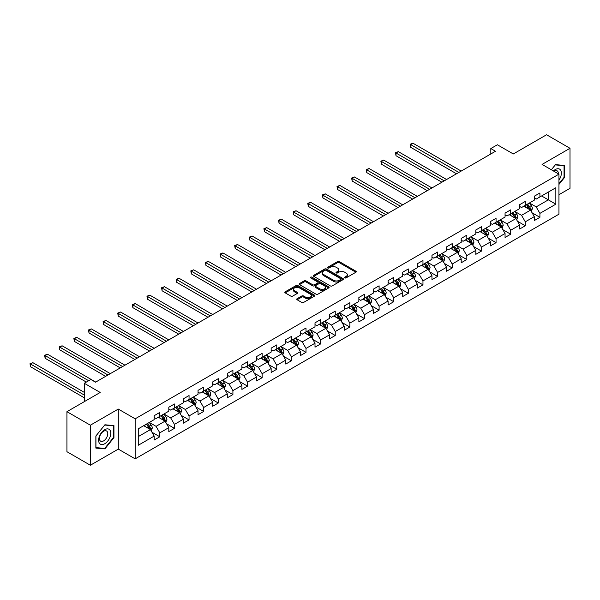 <?xml version="1.0" encoding="UTF-8"?>
<svg xmlns="http://www.w3.org/2000/svg" width="600" height="600" viewBox="0 0 600 600"><rect width="100%" height="100%" fill="white"/><g stroke="black" fill="none" stroke-linecap="round" stroke-linejoin="round"><path stroke-width="0.9" d="M344.827 277.89A0.907 0.525 0 0 0 346.118 277.89L355.89 272.243A1.297 0.75 0 0 0 356.272 271.71A1.297 0.75 0 0 0 355.89 271.185L339.337 261.623A1.297 0.75 0 0 0 337.493 261.623L327.72 267.263A0.907 0.525 0 0 0 327.457 267.638A0.907 0.525 0 0 0 327.72 268.005A0.907 0.525 0 0 0 329.01 268.005L330.278 267.278A4.162 2.4 0 0 1 336.165 267.278L337.538 268.072A4.162 2.4 0 0 1 338.76 269.775A4.162 2.4 0 0 1 337.538 271.47L336.278 272.205A0.907 0.525 0 0 0 336.007 272.572A0.907 0.525 0 0 0 336.278 272.947A0.907 0.525 0 0 0 337.567 272.947L338.827 272.22A4.162 2.4 0 0 1 344.715 272.22L346.095 273.015A4.162 2.4 0 0 1 347.317 274.71A4.162 2.4 0 0 1 346.095 276.413L344.827 277.14A0.907 0.525 0 0 0 344.565 277.515A0.907 0.525 0 0 0 344.827 277.89L344.827 277.14M297.112 298.695A1.297 0.75 0 0 0 296.73 299.22A1.297 0.75 0 0 0 297.112 299.752L301.755 302.438A1.297 0.75 0 0 0 303.6 302.438L314.452 296.168A1.297 0.75 0 0 0 314.835 295.635A1.297 0.75 0 0 0 314.452 295.11L297.892 285.548A1.297 0.75 0 0 0 296.055 285.548L285.202 291.817A1.297 0.75 0 0 0 284.82 292.343A1.297 0.75 0 0 0 285.202 292.875L290.812 296.115A1.297 0.75 0 0 0 292.65 296.115L297.3 293.43A1.297 0.75 0 0 0 297.675 292.905A1.297 0.75 0 0 0 297.3 292.373L294.517 290.767A3.48 2.01 0 0 1 293.498 289.343A3.48 2.01 0 0 1 295.642 287.49A3.48 2.01 0 0 1 299.438 287.925L310.335 294.218A3.48 2.01 0 0 1 311.355 295.635A3.48 2.01 0 0 1 309.21 297.495A3.48 2.01 0 0 1 305.415 297.06L303.6 296.01A1.297 0.75 0 0 0 301.755 296.01L297.112 298.695L297.112 299.752M558.945 194.708L570 188.325L570 148.29L546.57 134.76L513.3 153.968L497.37 144.773L490.815 148.56L495.495 151.267L95.528 382.185L90.84 379.478L84.278 383.265L84.278 401.662M90.367 425.197L90.367 465.24L118.297 449.115L118.297 409.072L90.367 425.197L66.945 411.675L100.208 392.467L84.278 383.265M118.297 409.072L135.165 418.815L558.945 174.15L558.945 214.192L135.165 458.85L135.165 418.815M570 148.29L542.07 164.415L558.945 174.15M330.368 285.923A1.297 0.75 0 0 0 332.205 285.923L343.058 279.653A1.297 0.75 0 0 0 343.44 279.12A1.297 0.75 0 0 0 343.058 278.587L326.505 269.032A1.297 0.75 0 0 0 324.66 269.032L313.808 275.295A1.297 0.75 0 0 0 313.425 275.827A1.297 0.75 0 0 0 313.808 276.36L330.368 285.923M311.002 278.085A0.907 0.525 0 0 1 311.925 278.212L311.925 277.132L328.755 286.845A1.297 0.75 0 0 1 329.138 287.377A1.297 0.75 0 0 1 328.755 287.91L317.903 294.18A1.297 0.75 0 0 1 316.065 294.18L299.505 284.618L304.147 281.955L304.147 280.875L299.505 283.553A1.297 0.75 0 0 0 299.123 284.085A1.297 0.75 0 0 0 299.505 284.618L299.505 283.553M304.147 281.955A1.297 0.75 0 0 1 305.993 281.955L305.993 280.875A1.297 0.75 0 0 0 304.147 280.875M305.993 280.875L312.705 284.752A1.297 0.75 0 0 0 314.543 284.752L317.625 282.975A1.297 0.75 0 0 0 318.007 282.442A1.297 0.75 0 0 0 317.625 281.91L310.635 277.875A0.907 0.525 0 0 1 310.365 277.5A0.907 0.525 0 0 1 310.928 277.013A0.907 0.525 0 0 1 311.925 277.132M90.367 465.24L66.945 451.71L66.945 411.675M151.988 432.263L159.81 436.778L159.81 432.832L168.81 427.635L168.81 431.588L174.435 428.34L174.435 424.388L183.428 419.197L183.428 423.143L189.053 419.895L189.053 415.95L198.045 410.752L198.045 414.705L203.67 411.457L203.67 407.505L212.67 402.315L212.67 406.26L218.288 403.02L218.288 399.067L227.288 393.87L227.288 397.822L232.913 394.575L232.913 390.63L241.905 385.433L241.905 389.385L247.53 386.138L247.53 382.185L256.522 376.995L256.522 380.94L262.147 377.692L262.147 373.748L271.147 368.55L271.147 372.502L276.765 369.255L276.765 365.303L285.765 360.112L285.765 364.058L291.39 360.817L291.39 356.865L300.382 351.668L300.382 355.62L306.007 352.373L306.007 348.428L315 343.23L315 347.183L320.625 343.935L320.625 339.983L329.625 334.793L329.625 338.737L335.243 335.49L335.243 331.545L344.243 326.347L344.243 330.3L349.868 327.053L349.868 323.1L358.86 317.91L358.86 321.862L364.485 318.615L364.485 314.663L373.485 309.465L373.485 313.418L379.103 310.17L379.103 306.225L388.103 301.028L388.103 304.98L393.72 301.733L393.72 297.78L402.72 292.59L402.72 296.535L408.345 293.288L408.345 289.343L417.338 284.145L417.338 288.097L422.963 284.85L422.963 280.897L431.963 275.707L431.963 279.66L437.58 276.413L437.58 272.46L446.58 267.27L446.58 271.215L452.197 267.968L452.197 264.022L461.197 258.825L461.197 262.778L466.822 259.53L466.822 255.577L475.815 250.388L475.815 254.333L481.44 251.093L481.44 247.14L490.44 241.942L490.44 245.895L496.058 242.647L496.058 238.695L505.058 233.505L505.058 237.458L510.683 234.21L510.683 230.257L519.675 225.067L519.675 229.013L525.3 225.765L525.3 221.82L534.293 216.623L534.293 220.575L539.918 217.327L539.918 213.375L555.847 204.18L555.847 187.733L548.355 192.06L548.355 199.853L555.847 204.18M159.81 436.778L154.192 440.025L154.192 436.072L138.255 445.275L138.255 428.827L154.192 419.625L154.192 415.68L159.81 412.433L159.81 416.377L168.81 411.188L168.81 407.235L174.435 403.987L174.435 407.94L183.428 402.743L183.428 398.798L189.053 395.55L189.053 399.502L198.045 394.305L198.045 390.353L203.67 387.112L203.67 391.058L212.67 385.868L212.67 381.915L218.288 378.668L218.288 382.62L227.288 377.423L227.288 373.478L232.913 370.23L232.913 374.175L241.905 368.985L241.905 365.032L247.53 361.785L247.53 365.737L256.522 360.548L256.522 356.595L262.147 353.347L262.147 357.3L271.147 352.103L271.147 348.15L276.765 344.91L276.765 348.855L285.765 343.665L285.765 339.712L291.39 336.465L291.39 340.418L300.382 335.22L300.382 331.275L306.007 328.028L306.007 331.972L315 326.782L315 322.83L320.625 319.582L320.625 323.535L329.625 318.345L329.625 314.392L335.243 311.145L335.243 315.097L344.243 309.9L344.243 305.955L349.868 302.707L349.868 306.653L358.86 301.462L358.86 297.51L364.485 294.263L364.485 298.215L373.485 293.017L373.485 289.072L379.103 285.825L379.103 289.778L388.103 284.58L388.103 280.627L393.72 277.388L393.72 281.332L402.72 276.142L402.72 272.19L408.345 268.942L408.345 272.895L417.338 267.697L417.338 263.752L422.963 260.505L422.963 264.45L431.963 259.26L431.963 255.308L437.58 252.06L437.58 256.013L446.58 250.815L446.58 246.87L452.197 243.623L452.197 247.575L461.197 242.377L461.197 238.425L466.822 235.185L466.822 239.13L475.815 233.94L475.815 229.987L481.44 226.74L481.44 230.692L490.44 225.495L490.44 221.55L496.058 218.303L496.058 222.248L505.058 217.058L505.058 213.105L510.683 209.858L510.683 213.81L519.675 208.612L519.675 204.667L525.3 201.42L525.3 205.373L534.293 200.175L534.293 196.222L539.918 192.983L539.918 196.928L555.847 187.733M158.31 417.248L165.06 421.14L156.067 426.338L149.317 422.438M154.192 417.465L156.067 418.545L159.81 416.377M156.067 426.338L159.81 432.832M165.06 421.14L168.81 427.635M172.935 408.803L179.678 412.702L170.685 417.893L163.935 414M168.81 409.02L170.685 410.107L174.435 407.94M170.685 417.893L174.435 424.388M179.678 412.702L183.428 419.197M187.553 400.365L194.303 404.257L185.303 409.455L178.553 405.562M183.428 400.582L185.303 401.662L189.053 399.502M185.303 409.455L189.053 415.95M194.303 404.257L198.045 410.752M202.17 391.928L208.92 395.82L199.92 401.018L193.178 397.118M198.045 392.145L199.92 393.225L203.67 391.058M199.92 401.018L203.67 407.505M208.92 395.82L212.67 402.315M216.788 383.483L223.538 387.382L214.545 392.572L207.795 388.68M212.67 383.7L214.545 384.78L218.288 382.62M214.545 392.572L218.288 399.067M223.538 387.382L227.288 393.87M231.413 375.045L238.155 378.938L229.163 384.135L222.413 380.235M227.288 375.263L229.163 376.343L232.913 374.175M229.163 384.135L232.913 390.63M238.155 378.938L241.905 385.433M246.03 366.6L252.78 370.5L243.78 375.69L237.03 371.798M241.905 366.817L243.78 367.905L247.53 365.737M243.78 375.69L247.53 382.185M252.78 370.5L256.522 376.995M260.647 358.163L267.397 362.062L258.397 367.252L251.655 363.36M256.522 358.38L258.397 359.46L262.147 357.3M258.397 367.252L262.147 373.748M267.397 362.062L271.147 368.55M275.265 349.725L282.015 353.618L273.022 358.815L266.272 354.915M271.147 349.942L273.022 351.022L276.765 348.855M273.022 358.815L276.765 365.303M282.015 353.618L285.765 360.112M289.89 341.28L296.632 345.18L287.64 350.37L280.89 346.478M285.765 341.498L287.64 342.577L291.39 340.418M287.64 350.37L291.39 356.865M296.632 345.18L300.382 351.668M304.507 332.843L311.257 336.735L302.257 341.933L295.507 338.032M300.382 333.06L302.257 334.14L306.007 331.972M302.257 341.933L306.007 348.428M311.257 336.735L315 343.23M319.125 324.405L325.875 328.298L316.875 333.495L310.132 329.595M315 324.615L316.875 325.702L320.625 323.535M316.875 333.495L320.625 339.983M325.875 328.298L329.625 334.793M333.75 315.96L340.493 319.86L331.5 325.05L324.75 321.157M329.625 316.178L331.5 317.257L335.243 315.097M331.5 325.05L335.243 331.545M340.493 319.86L344.243 326.347M348.368 307.522L355.11 311.415L346.118 316.612L339.368 312.712M344.243 307.74L346.118 308.82L349.868 306.653M346.118 316.612L349.868 323.1M355.11 311.415L358.86 317.91M362.985 299.077L369.735 302.978L360.735 308.168L353.985 304.275M358.86 299.295L360.735 300.375L364.485 298.215M360.735 308.168L364.485 314.663M369.735 302.978L373.485 309.465M377.603 290.64L384.353 294.532L375.353 299.73L368.61 295.837M373.485 290.858L375.353 291.938L379.103 289.778M375.353 299.73L379.103 306.225M384.353 294.532L388.103 301.028M392.228 282.202L398.97 286.095L389.978 291.293L383.228 287.392M388.103 282.413L389.978 283.5L393.72 281.332M389.978 291.293L393.72 297.78M398.97 286.095L402.72 292.59M406.845 273.757L413.588 277.657L404.595 282.847L397.845 278.955M402.72 273.975L404.595 275.055L408.345 272.895M404.595 282.847L408.345 289.343M413.588 277.657L417.338 284.145M421.463 265.32L428.213 269.212L419.213 274.41L412.47 270.51M417.338 265.538L419.213 266.618L422.963 264.45M419.213 274.41L422.963 280.897M428.213 269.212L431.963 275.707M436.08 256.875L442.83 260.775L433.83 265.965L427.088 262.072M431.963 257.093L433.83 258.18L437.58 256.013M433.83 265.965L437.58 272.46M442.83 260.775L446.58 267.27M450.705 248.438L457.447 252.33L448.455 257.528L441.705 253.635M446.58 248.655L448.455 249.735L452.197 247.575M448.455 257.528L452.197 264.022M457.447 252.33L461.197 258.825M465.322 240L472.065 243.892L463.072 249.09L456.322 245.19M461.197 240.21L463.072 241.298L466.822 239.13M463.072 249.09L466.822 255.577M472.065 243.892L475.815 250.388M479.94 231.555L486.69 235.455L477.69 240.645L470.947 236.752M475.815 231.772L477.69 232.853L481.44 230.692M477.69 240.645L481.44 247.14M486.69 235.455L490.44 241.942M494.558 223.118L501.308 227.01L492.308 232.208L485.565 228.308M490.44 223.335L492.308 224.415L496.058 222.248M492.308 232.208L496.058 238.695M501.308 227.01L505.058 233.505M509.183 214.673L515.925 218.572L506.933 223.763L500.183 219.87M505.058 214.89L506.933 215.978L510.683 213.81M506.933 223.763L510.683 230.257M515.925 218.572L519.675 225.067M523.8 206.235L530.55 210.127L521.55 215.325L514.8 211.433M519.675 206.452L521.55 207.532L525.3 205.373M521.55 215.325L525.3 221.82M530.55 210.127L534.293 216.623M541.605 195.952L548.355 199.853L536.168 206.888L529.425 202.987M534.293 198.015L536.168 199.095L539.918 196.928M536.168 206.888L539.918 213.375M118.297 449.115L135.165 458.85M490.815 148.56L490.815 153.968M138.255 436.612L150.442 429.585L143.692 425.685M150.442 429.585L154.192 436.072M532.095 212.812L539.918 217.327M517.47 221.25L525.3 225.765M502.853 229.688L510.683 234.21M488.235 238.132L496.058 242.647M473.618 246.57L481.44 251.093M458.993 255.015L466.822 259.53M444.375 263.452L452.197 267.968M429.757 271.89L437.58 276.413M415.14 280.335L422.963 284.85M400.515 288.772L408.345 293.288M385.897 297.218L393.72 301.733M371.28 305.655L379.103 310.17M356.663 314.093L364.485 318.615M342.038 322.538L349.868 327.053M327.42 330.975L335.243 335.49M312.803 339.413L320.625 343.935M298.185 347.858L306.007 352.373M283.56 356.295L291.39 360.817M268.942 364.74L276.765 369.255M254.325 373.178L262.147 377.692M239.708 381.615L247.53 386.138M225.083 390.06L232.913 394.575M210.465 398.498L218.288 403.02M195.847 406.942L203.67 411.457M181.23 415.38L189.053 419.895M166.605 423.817L174.435 428.34M558.945 184.44L564.518 177.502L564.518 165.442L555.472 164.632L551.347 169.77L555.285 164.903L564.053 165.683L564.053 177.368L558.945 183.72M95.85 448.08L104.895 448.89L113.94 437.64L113.94 425.58L104.895 424.778L95.85 436.028L95.85 448.08M564.053 177.233L564.518 177.502M113.468 437.37L113.94 437.64M103.942 448.342L104.895 448.89M345.195 278.017L346.095 277.493A4.162 2.4 0 0 0 347.317 275.798L347.317 274.71M338.76 269.775L338.76 270.855A4.162 2.4 0 0 1 337.538 272.558L336.638 273.075M355.89 271.185L355.89 272.243L339.337 262.702A1.297 0.75 0 0 0 337.493 262.702L328.087 268.14M343.043 279.66L326.505 270.112A1.297 0.75 0 0 0 324.66 270.112L313.822 276.368M340.763 279.495A0.907 0.525 0 0 0 341.025 279.12A0.907 0.525 0 0 0 340.763 278.752L326.228 270.36A0.907 0.525 0 0 0 324.938 270.36L323.603 271.125A4.162 2.4 0 0 0 322.388 272.827A4.162 2.4 0 0 0 323.603 274.53L333.54 280.26A4.162 2.4 0 0 0 339.428 280.26L340.763 279.495L340.763 280.575A0.907 0.525 0 0 0 341.025 280.2L341.025 279.12M322.388 272.827L322.388 273.907A4.162 2.4 0 0 0 323.603 275.61L323.603 274.53M340.763 280.575L339.428 281.347A4.162 2.4 0 0 1 333.54 281.347L323.603 275.61M305.993 281.955L312.705 285.832A1.297 0.75 0 0 0 314.543 285.832L317.625 284.055A1.297 0.75 0 0 0 318.007 283.522L318.007 282.442M311.925 278.212L328.74 287.918M319.673 288.772A3.48 2.01 0 0 0 323.468 289.207A3.48 2.01 0 0 0 325.612 287.355A3.48 2.01 0 0 0 324.593 285.93L320.752 283.718A1.297 0.75 0 0 0 318.915 283.718L315.832 285.495A1.297 0.75 0 0 0 315.45 286.028A1.297 0.75 0 0 0 315.832 286.553L319.673 288.772L319.673 289.853A3.48 2.01 0 0 0 323.468 290.288A3.48 2.01 0 0 0 325.612 288.435L325.612 287.355M315.45 286.028L315.45 287.108A1.297 0.75 0 0 0 315.832 287.64L315.832 286.553M319.673 289.853L315.832 287.64M311.355 295.635L311.355 296.722A3.48 2.01 0 0 1 309.21 298.575A3.48 2.01 0 0 1 305.415 298.14L303.6 297.09A1.297 0.75 0 0 0 301.755 297.09L297.127 299.76M293.498 289.343L293.498 290.43A3.48 2.01 0 0 0 294.517 291.847L294.517 290.767M297.278 293.445L294.517 291.847M314.452 295.11L314.452 296.168L297.892 286.627A1.297 0.75 0 0 0 296.055 286.627L285.218 292.882M531.285 211.41L532.403 208.605A3.51 2.025 -120 0 0 531.278 205.612L529.35 203.032M525.975 207.495L524.662 205.74M461.197 171.067L412.965 143.22L410.618 144.57L410.618 147.278L456.51 173.775M526.44 204.712L528.375 207.292A3.51 2.025 60 0 1 529.38 209.407L530.505 208.755A3.51 2.025 -120 0 0 529.5 206.64L527.565 204.06M526.688 204.57L528.832 207.435A1.792 1.035 60 0 1 529.155 207.975L530.505 208.755M410.618 147.278L410.107 144.278L458.857 172.417M410.107 144.278L412.965 143.22M558.945 180.105A8.617 4.973 120 0 0 560.565 177.06A8.617 4.973 120 0 0 560.025 169.433A8.617 4.973 120 0 0 553.425 170.962M563.467 165.352L564.053 165.683M558.345 173.805A5.895 3.405 120 0 0 557.13 170.835A5.895 3.405 120 0 0 553.95 171.27M104.708 443.76A8.617 4.973 120 0 0 110.797 433.207A8.617 4.973 120 0 0 104.708 429.69A8.617 4.973 120 0 0 98.618 440.243A8.617 4.973 120 0 0 104.708 443.76M103.597 440.903A5.895 3.405 120 0 0 107.453 435.705A5.895 3.405 120 0 0 106.545 430.98A5.895 3.405 120 0 0 103.597 431.265A5.895 3.405 120 0 0 99.75 436.463A5.895 3.405 120 0 0 100.65 441.195A5.895 3.405 120 0 0 103.597 440.903M95.948 435.945L104.708 425.04L113.468 425.827L113.468 437.505L104.708 448.41L95.948 447.623L95.925 435.93M112.89 425.49L113.468 425.827M516.668 219.855L517.785 217.042A3.51 2.025 -120 0 0 516.66 214.058L514.725 211.47M511.357 215.933L510.045 214.178M446.58 179.505L398.34 151.657L396 153.015L396 155.715L441.893 182.212M511.822 213.15L513.757 215.73A3.51 2.025 60 0 1 514.763 217.845L515.888 217.192A3.51 2.025 -120 0 0 514.882 215.085L512.947 212.498M512.07 213.007L514.215 215.873A1.792 1.035 60 0 1 514.537 216.42L515.888 217.192M396 155.715L395.482 152.715L444.232 180.863M395.482 152.715L398.34 151.657M502.05 228.292L503.16 225.487A3.51 2.025 -120 0 0 502.043 222.495L500.107 219.915M496.732 224.37L495.42 222.615M431.955 187.95L383.722 160.102L381.382 161.453L381.382 164.16L427.275 190.65M497.205 221.587L499.14 224.175A3.51 2.025 60 0 1 500.145 226.282L501.27 225.638A3.51 2.025 -120 0 0 500.265 223.522L498.33 220.942M497.445 221.452L499.59 224.31A1.792 1.035 60 0 1 499.92 224.858L501.27 225.638M381.382 164.16L380.865 161.153L429.615 189.3M380.865 161.153L383.722 160.102M487.425 236.737L488.543 233.925A3.51 2.025 -120 0 0 487.425 230.933L485.49 228.353M482.115 232.815L480.803 231.06M417.338 196.388L369.105 168.54L366.765 169.89L366.765 172.597L412.65 199.095M482.58 230.032L484.515 232.612A3.51 2.025 60 0 1 485.52 234.728L486.645 234.075A3.51 2.025 -120 0 0 485.64 231.96L483.705 229.38M482.827 229.89L484.972 232.755A1.792 1.035 60 0 1 485.295 233.295L486.645 234.075M366.765 172.597L366.248 169.597L414.998 197.737M366.248 169.597L369.105 168.54M472.808 245.175L473.925 242.37A3.51 2.025 -120 0 0 472.8 239.377L470.873 236.798M467.498 241.252L466.185 239.498M402.72 204.825L354.487 176.977L352.14 178.335L352.14 181.035L398.033 207.532M467.963 238.47L469.897 241.05A3.51 2.025 60 0 1 470.903 243.165L472.028 242.52A3.51 2.025 -120 0 0 471.022 240.405L469.088 237.825M468.21 238.327L470.355 241.192A1.792 1.035 60 0 1 470.678 241.74L472.028 242.52M352.14 181.035L351.63 178.035L400.38 206.183M351.63 178.035L354.487 176.977M458.19 253.612L459.308 250.808A3.51 2.025 -120 0 0 458.183 247.815L456.248 245.235M452.88 249.697L451.56 247.942M388.103 213.27L339.862 185.422L337.522 186.773L337.522 189.48L383.415 215.978M453.345 246.915L455.28 249.495A3.51 2.025 60 0 1 456.285 251.61L457.41 250.958A3.51 2.025 -120 0 0 456.405 248.843L454.47 246.263M453.592 246.772L455.737 249.638A1.792 1.035 60 0 1 456.06 250.178L457.41 250.958M337.522 189.48L337.005 186.472L385.755 214.62M337.005 186.472L339.862 185.422M443.572 262.058L444.683 259.245A3.51 2.025 -120 0 0 443.565 256.26L441.63 253.673M438.255 258.135L436.942 256.38M373.478 221.708L325.245 193.86L322.905 195.218L322.905 197.917L368.798 224.415M438.728 255.353L440.662 257.933A3.51 2.025 60 0 1 441.668 260.048L442.793 259.395A3.51 2.025 -120 0 0 441.78 257.288L439.853 254.7M438.967 255.21L441.112 258.075A1.792 1.035 60 0 1 441.442 258.623L442.793 259.395M322.905 197.917L322.388 194.917L371.138 223.065M322.388 194.917L325.245 193.86M428.947 270.495L430.065 267.69A3.51 2.025 -120 0 0 428.947 264.697L427.013 262.118M423.638 266.572L422.325 264.817M358.86 230.153L310.627 202.305L308.288 203.655L308.288 206.362L354.173 232.853M424.103 263.79L426.037 266.377A3.51 2.025 60 0 1 427.043 268.485L428.168 267.84A3.51 2.025 -120 0 0 427.162 265.725L425.228 263.145M424.35 263.655L426.495 266.513A1.792 1.035 60 0 1 426.817 267.06L428.168 267.84M308.288 206.362L307.77 203.355L356.52 231.502M307.77 203.355L310.627 202.305M414.33 278.94L415.447 276.127A3.51 2.025 -120 0 0 414.322 273.135L412.388 270.555M409.02 275.017L407.707 273.263M344.243 238.59L296.01 210.743L293.663 212.093L293.663 214.8L339.555 241.298M409.485 272.235L411.42 274.815A3.51 2.025 60 0 1 412.425 276.93L413.55 276.278A3.51 2.025 -120 0 0 412.545 274.163L410.61 271.582M409.732 272.093L411.877 274.957A1.792 1.035 60 0 1 412.2 275.498L413.55 276.278M293.663 214.8L293.153 211.8L341.903 239.94M293.153 211.8L296.01 210.743M399.713 287.377L400.83 284.572A3.51 2.025 -120 0 0 399.705 281.58L397.77 279M394.403 283.455L393.082 281.7M329.625 247.028L281.385 219.18L279.045 220.538L279.045 223.237L324.938 249.735M394.868 280.673L396.803 283.252A3.51 2.025 60 0 1 397.808 285.368L398.933 284.722A3.51 2.025 -120 0 0 397.928 282.608L395.993 280.028M395.115 280.53L397.26 283.395A1.792 1.035 60 0 1 397.582 283.942L398.933 284.722M279.045 223.237L278.528 220.237L327.278 248.385M278.528 220.237L281.385 219.18M385.095 295.815L386.205 293.01A3.51 2.025 -120 0 0 385.088 290.017L383.153 287.438M379.778 291.892L378.465 290.145M315 255.472L266.767 227.625L264.428 228.975L264.428 231.683L310.32 258.18M380.25 289.118L382.185 291.697A3.51 2.025 60 0 1 383.19 293.805L384.315 293.16A3.51 2.025 -120 0 0 383.303 291.045L381.375 288.465M380.49 288.975L382.635 291.84A1.792 1.035 60 0 1 382.965 292.38L384.315 293.16M264.428 231.683L263.91 228.675L312.66 256.822M263.91 228.675L266.767 227.625M370.47 304.26L371.587 301.447A3.51 2.025 -120 0 0 370.47 298.462L368.535 295.875M365.16 300.337L363.847 298.582M300.382 263.91L252.15 236.062L249.81 237.42L249.81 240.12L295.695 266.618M365.625 297.555L367.56 300.135A3.51 2.025 60 0 1 368.565 302.25L369.69 301.597A3.51 2.025 -120 0 0 368.685 299.49L366.75 296.903M365.873 297.413L368.017 300.278A1.792 1.035 60 0 1 368.34 300.817L369.69 301.597M249.81 240.12L249.292 237.12L298.043 265.267M249.292 237.12L252.15 236.062M355.853 312.697L356.97 309.892A3.51 2.025 -120 0 0 355.845 306.9L353.91 304.32M350.543 308.775L349.23 307.02M285.765 272.355L237.532 244.507L235.185 245.858L235.185 248.565L281.077 275.055M351.007 305.993L352.942 308.58A3.51 2.025 60 0 1 353.947 310.688L355.072 310.043A3.51 2.025 -120 0 0 354.067 307.928L352.132 305.347M351.255 305.85L353.4 308.715A1.792 1.035 60 0 1 353.722 309.263L355.072 310.043M235.185 248.565L234.675 245.558L283.425 273.705M234.675 245.558L237.532 244.507M341.235 321.142L342.353 318.33A3.51 2.025 -120 0 0 341.228 315.337L339.293 312.757M335.925 317.22L334.605 315.465M271.147 280.793L222.907 252.945L220.567 254.295L220.567 257.002L266.46 283.5M336.39 314.438L338.325 317.017A3.51 2.025 60 0 1 339.33 319.132L340.455 318.48A3.51 2.025 -120 0 0 339.45 316.365L337.515 313.785M336.63 314.295L338.782 317.16A1.792 1.035 60 0 1 339.105 317.7L340.455 318.48M220.567 257.002L220.05 254.002L268.8 282.142M220.05 254.002L222.907 252.945M326.618 329.58L327.728 326.767A3.51 2.025 -120 0 0 326.61 323.782L324.675 321.195M321.3 325.657L319.987 323.903M256.522 289.23L208.29 261.382L205.95 262.74L205.95 265.44L251.843 291.938M321.772 322.875L323.7 325.455A3.51 2.025 60 0 1 324.712 327.57L325.83 326.918A3.51 2.025 -120 0 0 324.825 324.81L322.897 322.23M322.013 322.733L324.157 325.597A1.792 1.035 60 0 1 324.487 326.145L325.83 326.918M205.95 265.44L205.433 262.44L254.183 290.587M205.433 262.44L208.29 261.382M311.993 338.017L313.11 335.212A3.51 2.025 -120 0 0 311.993 332.22L310.058 329.64M306.683 334.095L305.37 332.347M241.905 297.675L193.673 269.827L191.333 271.178L191.333 273.885L237.218 300.375M310.71 336.428L311.212 335.362A3.51 2.025 -120 0 0 310.207 333.248L308.272 330.668M307.395 331.178L309.54 334.043A1.792 1.035 60 0 1 309.862 334.582L311.212 335.362M307.147 331.32L309.082 333.9A3.51 2.025 60 0 1 310.087 336.007M191.333 273.885L190.815 270.877L239.565 299.025M190.815 270.877L193.673 269.827M297.375 346.462L298.493 343.65A3.51 2.025 -120 0 0 297.368 340.665L295.433 338.077M292.065 342.54L290.752 340.785M227.288 306.112L179.055 278.265L176.708 279.615L176.708 282.322L222.6 308.82M292.53 339.757L294.465 342.337A3.51 2.025 60 0 1 295.47 344.452L296.595 343.8A3.51 2.025 -120 0 0 295.59 341.692L293.655 339.105M292.778 339.615L294.923 342.48A1.792 1.035 60 0 1 295.245 343.02L296.595 343.8M176.708 282.322L176.197 279.322L224.947 307.47M176.197 279.322L179.055 278.265M282.757 354.9L283.875 352.095A3.51 2.025 -120 0 0 282.75 349.103L280.815 346.522M277.447 350.978L276.127 349.222M212.67 314.558L164.43 286.71L162.09 288.06L162.09 290.767L207.983 317.257M277.913 348.195L279.847 350.782A3.51 2.025 60 0 1 280.853 352.89L281.978 352.245A3.51 2.025 -120 0 0 280.972 350.13L279.038 347.55M278.153 348.053L280.305 350.918A1.792 1.035 60 0 1 280.627 351.465L281.978 352.245M162.09 290.767L161.572 287.76L210.322 315.907M161.572 287.76L164.43 286.71M268.14 363.345L269.25 360.532A3.51 2.025 -120 0 0 268.132 357.54L266.197 354.96M262.822 359.423L261.51 357.668M198.045 322.995L149.812 295.147L147.472 296.498L147.472 299.205L193.365 325.702M263.295 356.64L265.222 359.22A3.51 2.025 60 0 1 266.235 361.335L267.353 360.683A3.51 2.025 -120 0 0 266.347 358.567L264.42 355.987M263.535 356.498L265.68 359.362A1.792 1.035 60 0 1 266.01 359.903L267.353 360.683M147.472 299.205L146.955 296.205L195.705 324.345M146.955 296.205L149.812 295.147M253.515 371.782L254.632 368.97A3.51 2.025 -120 0 0 253.515 365.985L251.58 363.397M248.205 367.86L246.892 366.105M183.428 331.433L135.195 303.585L132.855 304.942L132.855 307.642L178.74 334.14M248.67 365.077L250.605 367.657A3.51 2.025 60 0 1 251.61 369.772L252.735 369.12A3.51 2.025 -120 0 0 251.73 367.013L249.795 364.433M248.917 364.935L251.062 367.8A1.792 1.035 60 0 1 251.385 368.347L252.735 369.12M132.855 307.642L132.337 304.642L181.087 332.79M132.337 304.642L135.195 303.585M238.897 380.22L240.015 377.415A3.51 2.025 -120 0 0 238.89 374.423L236.955 371.843M233.587 376.298L232.275 374.55M168.81 339.877L120.578 312.03L118.23 313.38L118.23 316.087L164.123 342.577M234.053 373.515L235.987 376.103A3.51 2.025 60 0 1 236.993 378.21L238.118 377.565A3.51 2.025 -120 0 0 237.112 375.45L235.178 372.87M234.3 373.38L236.445 376.245A1.792 1.035 60 0 1 236.767 376.785L238.118 377.565M118.23 316.087L117.72 313.08L166.47 341.228M117.72 313.08L120.578 312.03M224.28 388.665L225.39 385.853A3.51 2.025 -120 0 0 224.272 382.86L222.337 380.28M218.97 384.743L217.65 382.987M154.192 348.315L105.953 320.468L103.613 321.817L103.613 324.525L149.505 351.022M219.435 381.96L221.37 384.54A3.51 2.025 60 0 1 222.375 386.655L223.5 386.002A3.51 2.025 -120 0 0 222.495 383.895L220.56 381.308M219.675 381.817L221.827 384.683A1.792 1.035 60 0 1 222.15 385.222L223.5 386.002M103.613 324.525L103.095 321.525L151.845 349.665M103.095 321.525L105.953 320.468M209.663 397.103L210.772 394.298A3.51 2.025 -120 0 0 209.655 391.305L207.72 388.725M204.345 393.18L203.032 391.425M139.567 356.76L91.335 328.905L88.995 330.263L88.995 332.97L134.887 359.46M208.373 395.505L208.875 394.447A3.51 2.025 -120 0 0 207.87 392.332L205.935 389.752M205.058 390.255L207.202 393.12A1.792 1.035 60 0 1 207.532 393.668L208.875 394.447M204.817 390.397L206.745 392.985A3.51 2.025 60 0 1 207.75 395.092M88.995 332.97L88.477 329.962L137.227 358.11M88.477 329.962L91.335 328.905M195.038 405.54L196.155 402.735A3.51 2.025 -120 0 0 195.038 399.743L193.103 397.162M189.727 401.625L188.415 399.87M124.95 365.197L76.718 337.35L74.37 338.7L74.37 341.407L120.262 367.905M190.192 398.842L192.127 401.423A3.51 2.025 60 0 1 193.132 403.537L194.257 402.885A3.51 2.025 -120 0 0 193.252 400.77L191.317 398.19M190.44 398.7L192.585 401.565A1.792 1.035 60 0 1 192.907 402.105L194.257 402.885M74.37 341.407L73.86 338.407L122.61 366.548M73.86 338.407L76.718 337.35M180.42 413.985L181.538 411.173A3.51 2.025 -120 0 0 180.413 408.188L178.477 405.6M175.11 410.062L173.797 408.308M110.333 373.635L62.1 345.788L59.752 347.145L59.752 349.845L105.645 376.343M175.575 407.28L177.51 409.86A3.51 2.025 60 0 1 178.515 411.975L179.64 411.322A3.51 2.025 -120 0 0 178.635 409.215L176.7 406.627M175.822 407.138L177.968 410.002A1.792 1.035 60 0 1 178.29 410.55L179.64 411.322M59.752 349.845L59.242 346.845L107.985 374.993M59.242 346.845L62.1 345.788M165.803 422.423L166.913 419.618A3.51 2.025 -120 0 0 165.795 416.625L163.86 414.045M160.493 418.5L159.172 416.745M95.715 382.08L47.475 354.233L45.135 355.582L45.135 358.29L86.34 382.08M160.958 415.717L162.892 418.305A3.51 2.025 60 0 1 163.898 420.412L165.023 419.768A3.51 2.025 -120 0 0 164.017 417.653L162.083 415.072M161.197 415.582L163.35 418.447A1.792 1.035 60 0 1 163.672 418.987L165.023 419.768M45.135 358.29L44.617 355.282L88.68 380.722M44.617 355.282L47.475 354.233M151.185 430.868L152.295 428.055A3.51 2.025 -120 0 0 151.178 425.062L149.243 422.482M145.868 426.945L144.555 425.19M84.278 392.355L32.858 362.67L30.517 364.02L30.517 366.728L84.278 397.77M146.34 424.162L148.267 426.743A3.51 2.025 60 0 1 149.273 428.857L150.398 428.205A3.51 2.025 -120 0 0 149.392 426.097L147.458 423.51M146.58 424.02L148.725 426.885A1.792 1.035 60 0 1 149.055 427.425L150.398 428.205M30.517 366.728L30 363.728L84.278 395.062M30 363.728L32.858 362.67M346.095 277.493L346.095 276.413M336.278 272.947L336.278 272.205M337.538 272.558L337.538 271.47M327.72 268.005L327.72 267.263M337.493 262.702L337.493 261.623M339.337 262.702L339.337 261.623M313.808 276.36L313.808 275.295M324.66 270.112L324.66 269.032M326.505 270.112L326.505 269.032M343.058 279.653L343.058 278.587M333.54 281.347L333.54 280.26M339.428 281.347L339.428 280.26M312.705 285.832L312.705 284.752M314.543 285.832L314.543 284.752M317.625 284.055L317.625 282.975M328.755 287.91L328.755 286.845M301.755 297.09L301.755 296.01M303.6 297.09L303.6 296.01M305.415 298.14L305.415 297.06M297.3 293.43L297.3 292.373M285.202 292.875L285.202 291.817M296.055 286.627L296.055 285.548M297.892 286.627L297.892 285.548M530.197 209.933L532.38 208.673M529.5 206.64L531.278 205.612M527.002 208.087L528.375 207.292M515.58 218.37L517.763 217.11M514.882 215.085L516.66 214.058M512.385 216.525L513.757 215.73M500.963 226.815L503.138 225.555M500.265 223.522L502.043 222.495M497.76 224.962L499.14 224.175M486.345 235.252L488.52 233.993M485.64 231.96L487.425 230.933M483.143 233.407L484.515 232.612M471.72 243.69L473.903 242.438M471.022 240.405L472.8 239.377M468.525 241.845L469.897 241.05M457.103 252.135L459.285 250.875M456.405 248.843L458.183 247.815M453.908 250.29L455.28 249.495M442.485 260.572L444.66 259.312M441.78 257.288L443.565 256.26M439.283 258.728L440.662 257.933M427.86 269.017L430.043 267.757M427.162 265.725L428.947 264.697M424.665 267.165L426.037 266.377M413.243 277.455L415.425 276.195M412.545 274.163L414.322 273.135M410.048 275.61L411.42 274.815M398.625 285.892L400.8 284.64M397.928 282.608L399.705 281.58M395.43 284.048L396.803 283.252M384.007 294.337L386.183 293.077M383.303 291.045L385.088 290.017M380.805 292.493L382.185 291.697M369.382 302.775L371.565 301.515M368.685 299.49L370.47 298.462M366.188 300.93L367.56 300.135M354.765 311.212L356.947 309.96M354.067 307.928L355.845 306.9M351.57 309.368L352.942 308.58M340.147 319.657L342.322 318.397M339.45 316.365L341.228 315.337M336.952 317.812L338.325 317.017M325.53 328.095L327.705 326.843M324.825 324.81L326.61 323.782M322.327 326.25L323.7 325.455M310.905 336.54L313.087 335.28M310.207 333.248L311.993 332.22M307.71 334.695L309.082 333.9M296.288 344.978L298.47 343.718M295.59 341.692L297.368 340.665M293.093 343.132L294.465 342.337M281.67 353.415L283.845 352.163M280.972 350.13L282.75 349.103M278.475 351.57L279.847 350.782M267.053 361.86L269.228 360.6M266.347 358.567L268.132 357.54M263.85 360.015L265.222 359.22M252.428 370.298L254.61 369.045M251.73 367.013L253.515 365.985M249.233 368.452L250.605 367.657M237.81 378.743L239.993 377.483M237.112 375.45L238.89 374.423M234.615 376.89L235.987 376.103M223.192 387.18L225.368 385.92M222.495 383.895L224.272 382.86M219.998 385.335L221.37 384.54M208.575 395.618L210.75 394.365M207.87 392.332L209.655 391.305M205.373 393.772L206.745 392.985M193.95 404.062L196.132 402.803M193.252 400.77L195.038 399.743M190.755 402.217L192.127 401.423M179.333 412.5L181.515 411.24M178.635 409.215L180.413 408.188M176.137 410.655L177.51 409.86M164.715 420.945L166.89 419.685M164.017 417.653L165.795 416.625M161.52 419.092L162.892 418.305M150.097 429.382L152.273 428.123M149.392 426.097L151.178 425.062M146.895 427.537L148.267 426.743"/></g></svg>
